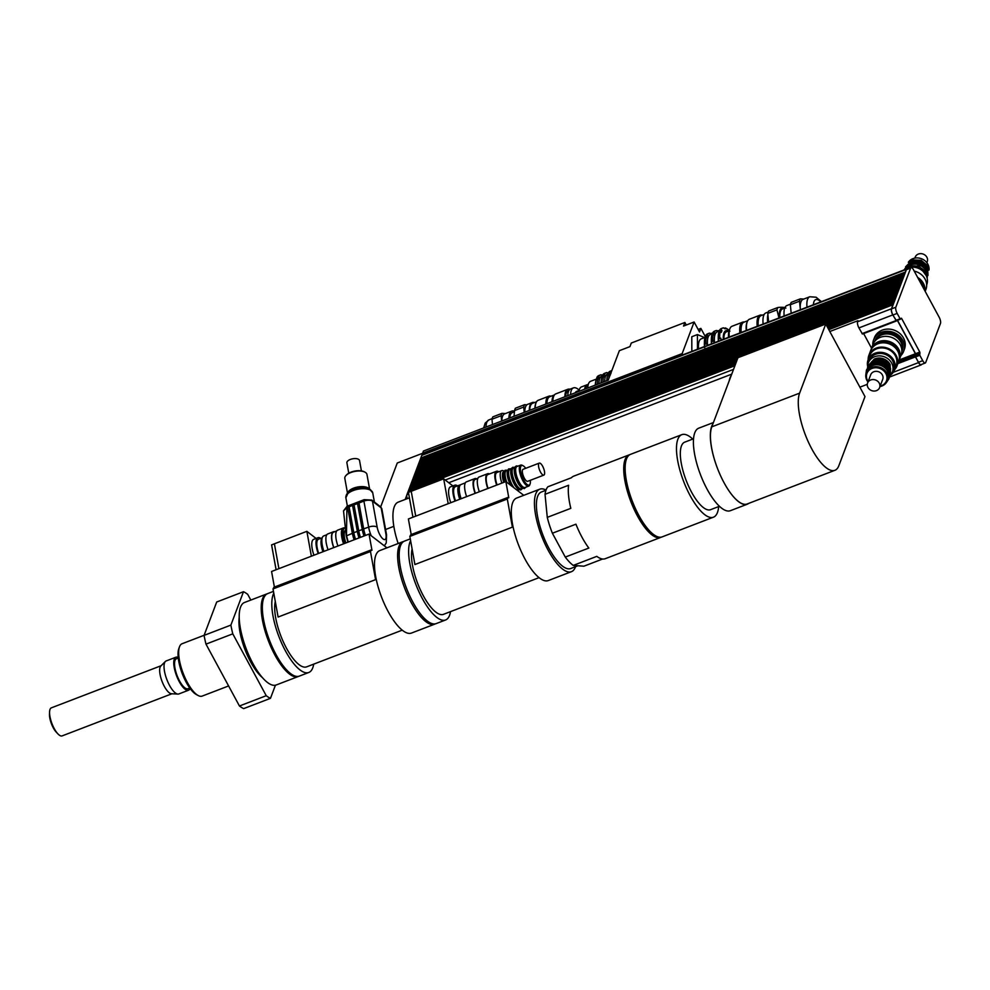 <?xml version="1.0" encoding="UTF-8"?>
<svg xmlns="http://www.w3.org/2000/svg" width="990" height="990" viewBox="0 0 990 990"><rect width="100%" height="100%" fill="white"/><g stroke="black" fill="none" stroke-linecap="round" stroke-linejoin="round"><path stroke-width="1.49" d="M298.757 676.294A44.191 15.036 -111 0 1 298.2 676.541L276.198 684.981A44.191 15.036 -111 0 1 252.896 663.473A44.191 15.036 -111 0 1 244.542 602.477L266.545 594.037A44.191 15.036 -111 0 1 267.114 593.851M298.2 676.541A44.191 15.036 -111 0 1 274.898 655.034A44.191 15.036 -111 0 1 266.545 594.037M179.512 646.767L178.819 648.636A26.433 8.997 69 0 0 182.284 673.695A26.433 8.997 69 0 0 196.478 694.634L198.235 695.562A28.042 9.541 -111 0 1 183.187 673.349A28.042 9.541 -111 0 1 179.512 646.767A28.042 9.541 -111 0 1 182.049 643.748L204.113 635.283M228.603 685.946L202.146 696.106A28.042 9.541 -111 0 1 198.235 695.562M49.574 712.082L49.5 714.322A12.375 4.208 69 0 0 56.405 732.328L57.965 733.937A15.023 5.111 -111 0 1 49.574 712.082A15.023 5.111 -111 0 1 51.381 707.838L161.11 665.726M171.876 693.78L62.147 735.892A15.023 5.111 -111 0 1 57.965 733.937M178.2 657.484A17.671 6.014 69 0 0 175.898 657.212L166.159 660.949A17.671 6.014 69 0 0 165.392 661.456L160.813 666.023A15.023 5.111 69 0 0 162.075 681.454A15.023 5.111 69 0 0 171.456 693.755L177.915 694.089A17.671 6.014 69 0 0 178.831 693.953L188.558 690.216A17.671 6.014 69 0 0 190.105 688.471M165.392 661.456A17.671 6.014 69 0 0 166.877 679.61A17.671 6.014 69 0 0 177.915 694.089M175.898 657.212A17.671 6.014 69 0 0 176.604 675.873A17.671 6.014 69 0 0 188.558 690.216M178.262 658.028L176.468 658.721A16.063 5.47 69 0 0 177.123 675.675A16.063 5.47 69 0 0 187.976 688.718L189.771 688.025M181.096 670.354A17.671 6.014 69 0 0 183.633 676.974M239.444 705.994L205.982 644.131L232.786 633.848L266.236 695.71L239.444 705.994A57.841 19.689 69 0 0 243.676 708.617L270.468 698.334L275.43 685.204M250.817 600.064L247.723 594.346A57.841 19.689 69 0 0 243.49 591.723L230.88 625.098L204.076 635.382L216.699 602.007L243.49 591.723M266.236 695.71A57.841 19.689 69 0 0 270.468 698.334M230.88 625.098A57.841 19.689 69 0 0 232.786 633.848M239.221 617.29A37.719 12.833 69 0 0 262.338 677.531M204.076 635.382A57.841 19.689 69 0 0 205.982 644.131M271.606 544.896L276.111 569.733L271.594 544.884L274.403 543.819L278.908 568.656M311.367 556.207L306.863 531.333L274.403 543.795M271.594 544.884L276.086 569.745M323.445 551.566A12.858 4.381 -111 0 1 321.849 541.753M322.926 551.764A14.466 4.925 -111 0 1 322.196 537.941M318.693 553.398A14.466 4.925 -111 0 1 318.508 539.216L322.245 537.793M318.186 553.583A16.063 5.47 -111 0 1 317.939 537.718A16.063 5.47 -111 0 1 320.735 538.362M313.954 555.217A16.063 5.47 -111 0 1 313.706 539.34L317.939 537.718M316.082 538.436L306.863 531.333M371.423 549.821L273.958 587.231L273.017 588.926L370.483 551.517L371.423 549.821L371.968 550.242L369.035 534.068L271.569 571.478L274.391 587.058M386.929 547.829L369.035 534.068M374.579 567.703A38.165 12.994 69 0 0 375.569 579.645L278.103 617.042L273.017 588.926M375.569 579.645L370.483 551.517M273.45 591.376L267.671 593.604A44.191 15.036 69 0 0 269.466 640.245A44.191 15.036 69 0 0 299.339 676.108L308.781 672.482A44.191 15.036 69 0 0 313.706 664.141M273.785 593.196A44.191 15.036 69 0 0 281.333 642.473A44.191 15.036 69 0 0 308.781 672.482M275.294 601.487A38.165 12.994 69 0 0 284.316 643.983A38.165 12.994 69 0 0 306.628 666.852L402.237 630.16M403.747 541.456A44.191 15.036 69 0 0 402.942 541.691L379.814 550.564A44.191 15.036 69 0 0 381.596 597.205A44.191 15.036 69 0 0 411.469 633.068L434.598 624.195A44.191 15.036 69 0 0 435.353 623.836M402.942 541.691A44.191 15.036 69 0 0 404.737 588.332A44.191 15.036 69 0 0 434.598 624.195M412.929 517.226L408.425 492.377L411.234 491.312L415.726 516.161M448.185 503.7L443.681 478.838L411.221 491.288M460.263 499.071A12.858 4.381 -111 0 1 459.385 487.191M459.756 499.257A14.466 4.925 -111 0 1 459.57 485.088A14.466 4.925 -111 0 1 460.338 484.976M455.524 500.891A14.466 4.925 -111 0 1 455.338 486.709L459.57 485.088M455.004 501.089A16.063 5.47 -111 0 1 454.757 485.211A16.063 5.47 -111 0 1 457.566 485.855M450.772 502.71A16.063 5.47 -111 0 1 450.524 486.832L454.757 485.211M452.9 485.929L443.681 478.838M508.241 497.314L410.776 534.724L409.835 536.419L507.301 499.01L508.241 497.314L508.786 497.735L505.865 481.573L408.387 518.97L411.209 534.55M523.76 495.322L505.865 481.573M511.397 515.196A38.165 12.994 69 0 0 512.399 527.138L414.921 564.535L409.835 536.419M512.399 527.138L507.301 499.01M410.281 538.869L404.489 541.097A44.191 15.036 69 0 0 406.284 587.738A44.191 15.036 69 0 0 436.157 623.601L445.611 619.975A44.191 15.036 69 0 0 450.524 611.634M410.603 540.689A44.191 15.036 69 0 0 418.151 589.966A44.191 15.036 69 0 0 445.611 619.975M412.112 548.992A38.165 12.994 69 0 0 421.134 591.476A38.165 12.994 69 0 0 443.446 614.345L539.055 577.653M546.01 490.075A44.191 15.036 69 0 0 539.76 489.184L516.632 498.057A44.191 15.036 69 0 0 518.426 544.698A44.191 15.036 69 0 0 548.287 580.561L571.428 571.688A44.191 15.036 69 0 0 575.537 566.676M539.76 489.184A44.191 15.036 69 0 0 541.555 535.825A44.191 15.036 69 0 0 571.428 571.688M545.96 490.248L541.332 492.018A40.974 13.947 69 0 0 537.657 496.324A40.974 13.947 69 0 0 545.874 542.124A40.974 13.947 69 0 0 570.698 568.532L577.925 565.76M575.933 524.193A44.191 15.036 69 0 0 588.84 548.052L565.278 557.085L552.383 533.226L575.933 524.193M602.625 559.016L583.902 566.193L573.235 565.414L596.797 556.368A44.191 15.036 69 0 0 605.274 558.694L660.714 537.422A44.191 15.036 69 0 0 661.394 537.1M568.594 485.261A44.191 15.036 69 0 0 570.822 508.34L547.272 517.374L545.032 494.307L568.594 485.261M629.776 454.695A44.191 15.036 69 0 0 629.046 454.917L573.618 476.19A44.191 15.036 69 0 0 571.44 477.737L547.878 486.771A44.191 15.036 69 0 0 545.032 494.307M629.046 454.917A44.191 15.036 69 0 0 625.086 459.558A44.191 15.036 69 0 0 633.947 508.959A44.191 15.036 69 0 0 660.714 537.422M547.272 517.374A44.191 15.036 69 0 0 552.383 533.226M565.278 557.085A44.191 15.036 69 0 0 573.235 565.414M625.259 465.09A41.778 14.219 69 0 0 651.086 532.397M692.752 439.077A44.191 15.036 69 0 0 681.801 434.672A44.191 15.036 69 0 0 677.841 439.312A44.191 15.036 69 0 0 686.701 488.714A44.191 15.036 69 0 0 713.468 517.176A44.191 15.036 69 0 0 718.666 506.583M693.532 438.78L684.684 442.171A36.147 12.301 69 0 0 681.442 445.97A36.147 12.301 69 0 0 688.681 486.387A36.147 12.301 69 0 0 710.585 509.677L719.445 506.286M681.801 434.672L630.457 454.373A44.191 15.036 69 0 0 626.497 459.014A44.191 15.036 69 0 0 635.357 508.414A44.191 15.036 69 0 0 662.124 536.889L713.468 517.176M711.798 426.839L712.874 423.992A44.191 15.036 69 0 0 724.024 482.687A43.783 14.899 -111 0 1 711.798 426.839L799.611 393.141L825.747 324.027L864.988 396.594L838.839 465.708A43.783 14.899 -111 0 1 834.916 470.3A43.783 14.899 -111 0 1 808.385 442.085A43.783 14.899 -111 0 1 799.611 393.141M834.916 470.3L747.104 503.997A43.783 14.899 -111 0 1 724.024 482.687A44.191 15.036 69 0 0 747.314 504.195A44.191 15.036 69 0 0 748.737 503.365M713.431 422.544L698.73 428.175A44.191 15.036 69 0 0 694.77 432.816A44.191 15.036 69 0 0 703.63 482.217A44.191 15.036 69 0 0 730.397 510.692L747.314 504.195M712.874 423.992L737.946 357.712L825.747 324.027M729.172 380.915A44.191 15.036 -111 0 1 731.177 375.594M398.166 543.522A44.191 15.036 -111 0 1 393.463 509.739A44.191 15.036 -111 0 1 398.252 502.116L409.39 497.834M734.927 365.706L408.301 491.052L406.915 494.715A4.826 1.646 69 0 0 406.803 495.173A4.826 1.646 69 0 0 407.311 498.638M406.803 495.173L405.182 499.455M907.409 268.995A4.826 1.646 69 0 0 906.753 268.909L422.235 454.843A4.826 1.646 69 0 0 421.988 455.029A4.826 1.646 69 0 0 421.802 455.351L420.8 458.011L905.318 272.077L905.182 272.918L420.552 458.655L420.243 459.484L904.761 273.549L904.625 274.391L419.995 460.127L419.686 460.956L904.204 275.022L904.068 275.863L419.438 461.6L419.129 462.429L903.647 276.495L903.511 277.336L418.881 463.072L418.572 463.902L903.09 277.967L902.954 278.809L418.325 464.545L418.015 465.374L902.534 279.44L902.397 280.281L417.768 466.018L417.458 466.847L901.977 280.913L901.841 281.754L417.211 467.49L416.901 468.32L901.42 282.385L901.284 283.227L416.654 468.963L416.345 469.792L900.863 283.858L900.727 284.699L416.097 470.436L415.788 471.265L900.306 285.33L900.17 286.172L415.54 471.908L415.231 472.737L899.749 286.803L899.613 287.644L414.983 473.381L414.674 474.21L899.192 288.276L899.056 289.117L414.426 474.854L414.117 475.683L898.635 289.748L898.499 290.59L413.87 476.326L413.56 477.155L898.079 291.221L897.942 292.062L413.313 477.799L413.003 478.628L897.522 292.694L897.385 293.535L412.756 479.271L412.446 480.088L896.965 294.154L896.829 295.008L412.199 480.744L411.889 481.561L896.408 295.626L896.272 296.48L411.642 482.217L411.333 483.033L895.851 297.099L895.715 297.953L825.994 324.46M380.667 506.88L397.262 463.011L422.656 453.259L423.287 454.447L422.656 453.259L421.988 455.029M393.834 526.333L385.593 529.501M422.656 453.259L423.435 451.044L608.219 380.135L619.356 350.683L629.937 346.624L631.286 343.035L684.894 322.468L686.268 325.005M410.813 484.58L737.389 359.172M737.711 358.343L411.085 483.689L410.776 484.506M410.256 486.053L736.832 360.645M737.154 359.815L410.528 485.162L410.219 485.979M409.699 487.525L736.275 362.117M736.597 361.288L409.971 486.635L409.662 487.451M409.142 488.998L735.718 363.59M736.04 362.761L409.414 488.107L409.105 488.924M408.585 490.471L735.162 365.062M735.483 364.233L408.858 489.58L408.548 490.397M603.554 375.643L601.19 374.74A26.111 8.885 -111 0 0 600.534 374.901L598.839 375.557A26.111 8.885 -111 0 0 596.896 377.4L598.591 376.745L599.631 377.685L599.086 379.121L596.166 379.343A26.111 8.885 -111 0 0 595.992 380.123A26.111 8.885 -111 0 0 595.708 384.937M609.209 373.478L606.833 372.562A26.111 8.885 -111 0 0 606.177 372.735L604.482 373.391A26.111 8.885 -111 0 0 602.551 375.235L604.246 374.579L605.286 375.507L604.741 376.955L601.821 377.165A26.111 8.885 -111 0 0 601.648 377.945A26.111 8.885 -111 0 0 601.363 382.759M601.87 375.21L602.774 374.864M607.514 373.044L608.442 372.686A26.111 8.885 -111 0 1 608.491 372.698M596.005 380.296L596.549 378.861L599.631 377.685M601.648 378.131L602.192 376.695L605.286 375.507M596.549 378.861L596.896 377.4M602.192 376.695L602.551 375.235M607.402 375.928L608.306 373.02L610.001 372.376L611.04 373.304M607.947 374.492L610.756 373.416M610.496 374.74L607.575 374.963A26.111 8.885 -111 0 0 607.402 375.742A26.111 8.885 -111 0 0 607.118 380.556M608.788 378.625A26.111 8.885 -111 0 1 609.258 374.307M608.306 373.02A26.111 8.885 -111 0 1 610.236 371.176L611.832 370.569A26.111 8.885 -111 0 0 610.001 372.376M606.808 380.68A24.503 8.341 -111 0 1 607.093 377.363L607.402 375.742M603.046 382.115A26.111 8.885 -111 0 1 603.504 376.522M604.246 374.579A26.111 8.885 -111 0 1 606.177 372.735M601.066 382.882A24.589 8.366 -111 0 1 601.351 379.492L601.648 377.945M597.403 384.281A26.111 8.885 -111 0 1 597.861 378.687M598.591 376.745A26.111 8.885 -111 0 1 600.534 374.901M595.275 385.098A23.698 8.069 -111 0 1 595.534 382.561L595.992 380.123M604.692 381.484A24.503 8.341 -111 0 1 607.637 373.898L608.132 373.7M598.95 383.687A24.589 8.366 -111 0 1 601.92 376.002L602.403 375.816M587.788 387.969A23.698 8.069 -111 0 1 590.634 381.286L596.463 379.046M585.461 388.86A20.481 6.967 -111 0 1 587.553 385.902L587.998 385.741M697.48 349.223L697.43 334.571L704.534 337.578M691.837 351.388L691.787 336.736L697.43 334.571M698.136 329.447L700.87 328.395L699.509 331.984L694.114 321.998L683.533 326.057L684.894 322.468M705.499 336.959L700.87 328.395M422.619 453.197L682.159 353.603L694.114 321.998M682.159 353.603L682.828 354.841M881.632 334.917A14.466 12.697 20.7 0 1 897.175 337.652A14.466 12.697 20.7 0 1 901.828 351.5A14.466 12.697 -159.3 0 0 897.175 337.652A14.466 12.697 -159.3 0 0 881.632 334.917A14.466 12.697 -159.3 0 0 874.801 341.278A14.466 12.697 20.7 0 1 881.632 334.917M874.776 341.315L875.086 340.498A14.466 12.697 20.7 0 1 882.127 333.63A14.466 12.697 20.7 0 1 897.893 336.563A14.466 12.697 20.7 0 1 902.138 350.732L901.828 351.549M872.784 344.978A16.063 14.12 20.7 0 1 873.576 339.929A16.063 14.12 20.7 0 1 881.409 332.293A16.063 14.12 20.7 0 1 898.932 335.548A16.063 14.12 20.7 0 1 903.635 351.302A16.063 14.12 20.7 0 1 900.888 355.608M873.576 339.929L874.393 337.776A16.063 14.12 20.7 0 1 882.226 330.14A16.063 14.12 20.7 0 1 899.737 333.395A16.063 14.12 20.7 0 1 904.452 349.148L903.635 351.302M826.304 325.054L895.294 298.572L895.158 299.425L826.551 325.512M826.873 326.094L894.737 300.044L894.601 300.898L827.12 326.552M827.43 327.133L894.18 301.517L894.044 302.371L827.677 327.591M827.999 328.173L893.735 303.188L828.246 328.631M828.556 329.225L893.178 304.66L828.803 329.682M893.376 303.645L893.067 304.462M893.933 302.173L893.624 302.99M894.49 300.7L894.18 301.517M895.047 299.228L894.737 300.044M895.604 297.755L895.294 298.572M896.16 296.282L895.851 297.099M896.717 294.81L896.408 295.626M897.274 293.337L896.965 294.154M897.831 291.864L897.522 292.694M898.388 290.392L898.079 291.221M898.945 288.919L898.635 289.748M899.502 287.447L899.192 288.276M900.059 285.974L899.749 286.803M900.615 284.501L900.306 285.33M901.172 283.029L900.863 283.858M901.729 281.556L901.42 282.385M902.286 280.083L901.977 280.913M902.843 278.611L902.534 279.44M903.4 277.138L903.09 277.967M903.957 275.666L903.647 276.495M904.514 274.193L904.204 275.022M905.07 272.72L904.761 273.549M906.753 268.909A4.826 1.646 69 0 0 906.32 269.416L905.318 272.077M893.487 303.843L893.178 304.66M894.044 302.371L893.735 303.188M894.601 300.898L894.292 301.727M895.158 299.425L894.849 300.255M895.715 297.953L895.405 298.782M896.272 296.48L895.962 297.309M896.829 295.008L896.519 295.837M897.385 293.535L897.076 294.364M897.942 292.062L897.633 292.892M898.499 290.59L898.19 291.419M899.056 289.117L898.747 289.946M899.613 287.644L899.304 288.474M900.17 286.172L899.861 287.001M900.727 284.699L900.417 285.528M901.284 283.227L900.974 284.056M901.841 281.754L901.531 282.583M902.397 280.281L902.088 281.111M902.954 278.809L902.645 279.638M903.511 277.336L903.202 278.165M904.068 275.863L903.759 276.693M904.625 274.391L904.316 275.22M905.182 272.918L904.872 273.747M911.06 267.597A4.826 1.646 -111 0 1 913.597 269.936L939.151 317.208A4.826 1.646 -111 0 1 940.5 323.359L925.699 362.501A4.826 1.646 -111 0 1 925.266 363.008A4.826 1.646 -111 0 1 922.717 360.657L919.809 355.274L919.797 352.069L901.506 318.248L900.083 318.78L897.163 313.397A4.826 1.646 -111 0 1 895.814 307.247L910.627 268.104A4.826 1.646 -111 0 1 911.06 267.597L906.828 269.218A4.826 1.646 69 0 0 906.395 269.726L905.429 272.275M892.819 305.118L891.433 308.781A4.826 1.646 69 0 0 892.782 314.919L896.457 320.723M897.373 320.376L915.416 353.739L915.465 356.87L918.559 362.588A4.826 1.646 69 0 0 921.096 364.939A4.826 1.646 69 0 0 921.529 364.444M897.522 320.327L915.564 353.69L915.577 356.895L918.485 362.291A4.826 1.646 69 0 0 921.034 364.629L925.266 363.008M892.93 305.316L891.582 308.868A4.826 1.646 69 0 0 892.93 315.018L896.272 320.797L900.393 319.164M829.793 331.514L857.996 320.686L857.587 321.762A4.826 1.646 69 0 0 858.924 327.913L862.451 334.026L896.198 321.032M867.29 384.33L859.889 387.164M863.639 333.581L871.559 348.22M361.412 470.894L359.543 460.548A6.423 2.945 169.7 0 0 358.863 459.521A6.423 2.945 169.7 0 0 351.475 459.075A6.423 2.945 169.7 0 0 346.896 462.837L348.765 473.195M347.502 493.23L344.829 478.455A11.249 5.148 -10.3 0 1 345.931 475.571A11.249 5.148 -10.3 0 1 364.914 472.131A11.249 5.148 -10.3 0 1 365.768 472.663A11.249 5.148 -10.3 0 1 366.956 474.445L369.629 489.221M364.506 471.933A10.444 4.777 169.7 0 0 364.147 471.735A10.444 4.777 169.7 0 0 346.512 474.928A10.444 4.777 169.7 0 0 346.24 475.25M365.434 535.454A16.063 5.47 69 0 1 363.689 529.007L358.974 502.994L357.477 503.403L362.229 529.266M358.974 502.994L363.912 501.101L368.627 527.113L362.192 529.415L363.986 536.011A16.063 5.47 -111 0 1 362.278 529.539L357.477 503.403M360.496 537.347A16.063 5.47 69 0 1 358.751 530.9L354.036 504.888L352.539 505.296L357.291 531.16M362.216 529.563L357.254 531.308L359.048 537.904A16.063 5.47 -111 0 1 357.341 531.432L352.539 505.296M357.279 531.457L352.316 533.202L347.601 507.189L349.099 506.781L353.814 532.793A16.063 5.47 69 0 0 355.558 539.241M347.601 507.189L352.353 533.053M354.148 539.785A16.063 5.47 -111 0 1 352.403 533.338L354.111 539.798M343.518 510.889L346.908 507.623A2.413 0.817 -111 0 1 347.131 506.212L364.134 499.678A2.413 0.817 69 0 0 363.912 501.101A6.423 2.945 -10.3 0 1 372.463 501.163L381.175 507.87A6.423 2.945 -10.3 0 1 381.855 508.885L386.57 534.897A6.423 2.945 -10.3 0 0 385.877 533.87A9.64 3.279 -111 0 1 383.056 538.968A9.64 3.279 -111 0 1 377.165 527.175A6.423 2.945 169.7 0 0 368.627 527.113A16.063 5.47 69 0 0 371.213 535.751M345.881 542.966A13.254 4.517 -111 0 1 345.386 530.256M326.824 534.736L323.718 535.924A15.667 5.334 69 0 0 323.953 551.368M334.731 531.704A16.063 5.47 69 0 0 333.457 531.766L327.814 533.932A16.063 5.47 69 0 0 328.061 549.797M333.457 531.766A16.063 5.47 69 0 0 333.704 547.631M336.699 530.949L333.593 532.137A15.667 5.334 69 0 0 333.828 547.581M344.607 527.918A16.063 5.47 69 0 0 343.332 527.979L337.689 530.145A16.063 5.47 69 0 0 337.936 546.01M343.332 527.979A16.063 5.47 69 0 0 343.579 543.844M345.126 527.732A15.667 5.334 69 0 0 344.879 527.806L343.468 528.351A15.667 5.334 69 0 0 343.703 543.795M344.879 527.806A15.667 5.334 69 0 0 345.114 543.25M898.994 360.459A15.023 13.192 -159.3 0 0 899.452 359.407L901.086 355.088A15.023 13.192 -159.3 0 0 896.68 340.374A15.023 13.192 -159.3 0 0 880.296 337.33A15.023 13.192 -159.3 0 0 872.982 344.458L871.349 348.777A15.023 13.192 -159.3 0 0 870.99 349.866M899.452 359.407A15.023 13.192 -159.3 0 0 895.047 344.681A15.023 13.192 -159.3 0 0 878.674 341.637A15.023 13.192 -159.3 0 0 871.349 348.777M899.304 355.905A14.132 12.412 -159.3 0 0 893.017 344.136A14.132 12.412 -159.3 0 0 879.071 342.379A14.132 12.412 -159.3 0 0 873.774 346.253M894.589 369.74A15.023 13.192 -159.3 0 0 897.014 365.867L898.635 361.56A15.023 13.192 -159.3 0 0 894.23 346.834A15.023 13.192 -159.3 0 0 877.858 343.79A15.023 13.192 -159.3 0 0 870.532 350.93L868.911 355.237A15.023 13.192 -159.3 0 0 868.156 359.754M897.014 365.867A15.023 13.192 -159.3 0 0 892.609 351.141A15.023 13.192 -159.3 0 0 876.224 348.096A15.023 13.192 -159.3 0 0 868.911 355.237M890.369 375.198A14.132 12.412 -159.3 0 0 894.515 369.938L896.173 365.545A14.132 12.412 -159.3 0 0 892.027 351.71A14.132 12.412 -159.3 0 0 876.62 348.839A14.132 12.412 -159.3 0 0 869.74 355.558L868.082 359.939A14.132 12.412 -159.3 0 0 867.71 366.634M894.515 369.938A14.132 12.412 -159.3 0 0 890.369 356.091A14.132 12.412 -159.3 0 0 874.962 353.232A14.132 12.412 -159.3 0 0 868.082 359.939M890.258 375.321A12.858 11.286 -159.3 0 0 892.398 371.918L893.327 369.48A12.858 11.286 -159.3 0 0 889.552 356.883A12.858 11.286 -159.3 0 0 875.544 354.284A12.858 11.286 -159.3 0 0 869.27 360.385L868.354 362.823A12.858 11.286 -159.3 0 0 867.71 366.795M879.986 386.57A11.249 9.875 -159.3 0 0 887.362 380.692A11.249 9.875 -159.3 0 0 884.07 369.666A11.249 9.875 -159.3 0 0 871.806 367.389A11.249 9.875 -159.3 0 0 866.324 372.735A11.249 9.875 -159.3 0 0 867.97 382.016M868.143 381.558A10.444 9.17 20.7 0 1 872.029 368.416A10.444 9.17 20.7 0 1 886.161 374.121A10.444 9.17 20.7 0 1 880.16 386.112M887.362 380.692L888.067 378.824A11.249 9.875 -159.3 0 0 884.775 367.797A11.249 9.875 -159.3 0 0 872.512 365.52A11.249 9.875 -159.3 0 0 867.03 370.866L866.324 372.735M879.615 387.573L882.721 379.343A6.423 5.643 -159.3 0 0 880.84 373.044A6.423 5.643 -159.3 0 0 873.824 371.745A6.423 5.643 -159.3 0 0 870.693 374.802L867.587 383.019A6.423 5.643 -159.3 0 0 871.596 390.58A6.423 5.643 -159.3 0 0 879.615 387.573A6.423 5.643 -159.3 0 0 877.722 381.274A6.423 5.643 -159.3 0 0 870.717 379.974A6.423 5.643 -159.3 0 0 867.587 383.019M892.398 371.918A12.858 11.286 -159.3 0 0 888.636 359.333A12.858 11.286 -159.3 0 0 874.615 356.722A12.858 11.286 -159.3 0 0 868.354 362.823M890.196 364.741A11.249 9.875 -159.3 0 0 875.061 358.776A11.249 9.875 -159.3 0 0 874.752 358.9M890.604 369.208A11.249 9.875 -159.3 0 0 874.554 360.137A11.249 9.875 -159.3 0 0 871.497 361.981M889.923 371.003A11.249 9.875 -159.3 0 0 873.873 361.932A11.249 9.875 -159.3 0 0 870.816 363.775M889.243 372.797A11.249 9.875 -159.3 0 0 873.192 363.726A11.249 9.875 -159.3 0 0 870.136 365.57M551.071 396.21A24.75 8.427 69 0 0 548.794 396.223A24.75 8.427 69 0 0 545.812 404.081M554.462 394.911L549.784 396.705A23.946 8.155 69 0 0 546.913 403.66M535.231 408.14A24.75 8.427 -111 0 1 535.974 402.942A24.75 8.427 -111 0 1 538.214 400.282L548.794 396.223M535.974 402.942L535.627 403.871A23.946 8.155 69 0 0 534.922 408.264M505.346 413.585L502.029 413.337L492.871 416.864A26.433 8.997 69 0 0 491.968 419.228L501.138 415.713L501.658 421.022M492.488 424.549L491.968 419.228M526.866 404.848L524.601 404.675L515.431 408.202A26.433 8.997 -111 0 0 514.54 410.565L523.71 407.051L524.217 412.372M514.058 415.961A23.649 8.044 69 0 0 514.045 416.27L514.54 410.565M524.601 404.675A26.433 8.997 69 0 0 523.71 407.051M534.563 402.546A24.75 8.427 69 0 0 532.286 402.559L527.781 404.291A24.75 8.427 69 0 0 525.529 406.94L525.183 407.88A23.946 8.155 69 0 0 524.477 412.261M514.441 411.246A24.107 8.205 69 0 0 513.105 410.924A24.107 8.205 69 0 0 511.781 411.11A24.107 8.205 69 0 0 508.885 418.25M511.781 411.11L504.739 413.82A24.107 8.205 69 0 0 501.831 420.96M502.029 413.337A26.433 8.997 69 0 0 501.138 415.713M514.367 411.84L512.362 412.607A22.498 7.66 69 0 0 509.726 417.929M525.529 406.94A24.75 8.427 69 0 0 524.787 412.149M532.286 402.559A24.75 8.427 69 0 0 529.304 410.417M536.518 401.792L532.583 403.301A23.946 8.155 69 0 0 529.7 410.268M554.4 394.985A23.946 8.155 69 0 0 551.987 401.717M553.472 396.879A23.785 8.093 69 0 0 553.323 397.238A23.785 8.093 69 0 0 552.63 401.47M570.054 389.256A24.428 8.316 69 0 0 567.814 389.268L555.823 393.871A24.428 8.316 69 0 0 553.608 396.495A24.428 8.316 69 0 0 552.878 401.371M567.814 389.268A24.428 8.316 69 0 0 564.869 396.767M568.953 390.468L568.359 390.691A22.894 7.796 69 0 0 565.649 396.47M579.224 390.171A23.698 8.069 69 0 0 573.433 387.882L570.611 388.971A23.698 8.069 69 0 0 567.765 395.654M573.433 387.882A23.698 8.069 69 0 0 570.587 394.577M579.162 390.419L576.7 391.359A19.28 6.559 69 0 0 575.24 392.782M588.246 384.578A21.73 7.4 69 0 0 587.107 384.751L581.476 386.917A21.73 7.4 69 0 0 579.001 391.347M587.107 384.751A21.73 7.4 69 0 0 584.644 389.181M746.633 330.363A24.75 8.427 -111 0 1 747.19 321.886A24.75 8.427 -111 0 1 749.43 319.226L760.011 315.167A24.75 8.427 69 0 0 757.214 326.304M746.25 330.512A23.946 8.155 -111 0 1 746.844 322.814L747.19 321.886M762.288 315.154A24.75 8.427 69 0 0 760.011 315.167M758.241 325.908A23.946 8.155 -111 0 1 761.001 315.649L764.231 314.412M729.89 331.167L729.048 330.314A26.111 8.885 -111 0 0 725.2 327.938L725.955 328.742L724.47 328.631L723.418 327.801A26.111 8.885 -111 0 0 722.849 327.962L721.438 328.507A26.111 8.885 -111 0 0 719.544 330.264L720.955 329.719L721.957 330.586L721.277 332.38L718.74 332.417A26.111 8.885 -111 0 0 718.307 335.895A26.111 8.885 -111 0 0 718.319 338.11L720.844 338.209L721.079 340.164M710.251 333.68L711.327 333.259L712.082 334.063L709.545 333.135A26.111 8.885 -111 0 0 708.976 333.284L707.565 333.828A26.111 8.885 -111 0 0 705.672 335.585L707.083 335.041L708.085 335.907L707.404 337.701L704.868 337.739A26.111 8.885 -111 0 0 704.435 341.216A26.111 8.885 -111 0 0 704.447 343.431L706.971 343.53L707.207 345.485M717.181 331.019L718.27 330.598L719.025 331.403L716.488 330.474A26.111 8.885 -111 0 0 715.906 330.623L714.495 331.167A26.111 8.885 -111 0 0 712.614 332.925L714.025 332.38L715.015 333.246L714.335 335.041L711.798 335.078A26.111 8.885 -111 0 0 711.365 338.555A26.111 8.885 -111 0 0 711.377 340.77L713.914 340.869L714.137 342.825M724.123 328.358L725.2 327.938M704.855 338.679L705.536 336.885L708.085 335.907M711.785 336.018L712.466 334.224L715.015 333.246M705.536 336.885L705.672 335.585M712.466 334.224L712.614 332.925M718.728 333.358L719.544 330.264M719.408 331.563L721.957 330.586M704.732 347.725L704.422 344.508L706.971 343.53M711.365 338.555L711.315 339.904A24.503 8.341 -111 0 0 711.476 343.852L711.365 341.847L713.914 340.869M704.422 344.508L704.447 343.431M711.365 341.847L711.377 340.77M718.307 335.895L718.257 337.243A24.503 8.341 -111 0 0 718.406 341.191L718.319 338.11M718.295 339.186L720.844 338.209M719.73 337.565A26.111 8.885 -111 0 1 720.151 331.873M720.955 329.719A26.111 8.885 -111 0 1 722.849 327.962M723.306 339.31A22.498 7.66 -111 0 1 728.813 330.92M712.788 340.226A26.111 8.885 -111 0 1 713.208 334.533M714.025 332.38A26.111 8.885 -111 0 1 715.906 330.623M718.27 330.598A26.111 8.885 -111 0 1 719.359 331.031M714.508 342.689A24.503 8.341 -111 0 1 717.304 331.811L719.47 330.982M705.858 342.887A26.111 8.885 -111 0 1 706.278 337.194M707.083 335.041A26.111 8.885 -111 0 1 708.976 333.284M711.327 333.259A26.111 8.885 -111 0 1 712.416 333.692M707.578 345.349A24.503 8.341 -111 0 1 710.362 334.471L712.528 333.642M704.459 346.55A23.698 8.069 -111 0 1 704.36 343.245L704.435 341.216M729.271 337.021A24.428 8.316 -111 0 1 729.84 328.866A24.428 8.316 -111 0 1 732.055 326.242L742.636 322.183A24.428 8.316 -111 0 1 744.344 322.035M729.84 328.866L729.147 330.734A22.82 7.772 69 0 0 728.529 337.305M739.852 332.962A24.428 8.316 -111 0 1 742.636 322.183M723.888 339.087A21.211 7.215 -111 0 1 726.437 331.836L729.123 330.808M698.532 348.814A23.698 8.069 -111 0 1 701.279 338.828L705.375 337.256M803.732 299.079L800.415 298.832L791.258 302.358A26.433 8.997 -111 0 0 790.354 304.722L799.524 301.208L800.353 309.746A24.107 8.205 -111 0 1 803.125 299.314L809.746 296.765A24.107 8.205 69 0 0 806.986 307.197M791.183 313.261L790.354 304.722M785.887 308.088C784.798 307.284 782.112 307.086 777.855 307.494L768.685 311.009A26.433 8.997 -111 0 0 767.782 313.385L776.952 309.87L778.957 317.951M768.611 321.923L767.782 313.385M777.855 307.494A26.433 8.997 69 0 0 776.952 309.87M784.13 315.971A24.107 8.205 -111 0 1 786.902 305.539L790.503 304.153M799.524 301.208A26.433 8.997 -111 0 1 800.415 298.832M779.377 317.79A23.649 8.044 -111 0 1 784.761 308.001M779.873 317.604A22.498 7.66 -111 0 1 782.533 308.93L784.724 308.088M767.646 322.295A24.75 8.427 -111 0 1 767.918 314.746M763.129 324.027A24.75 8.427 -111 0 1 765.938 312.889L768.203 312.023M741.176 332.454A23.946 8.155 -111 0 1 741.758 324.769A23.946 8.155 -111 0 1 743.935 322.196L747.735 320.735M740.879 332.566A23.302 7.932 -111 0 1 741.485 325.512A23.302 7.932 -111 0 1 741.634 325.153M740.681 332.64A23.785 8.093 -111 0 1 743.032 322.752M465.325 482.873L460.981 484.543A14.466 4.925 69 0 0 461.167 498.725M476.821 478.826A15.023 5.111 69 0 0 474.878 478.603L466.414 481.858A15.023 5.111 69 0 0 466.624 496.621M474.878 478.603A15.023 5.111 69 0 0 475.089 493.379M477.811 478.442L475.2 479.445A14.132 4.814 69 0 0 475.373 493.268M489.518 473.95A15.023 5.111 69 0 0 487.575 473.74L479.111 476.982A15.023 5.111 69 0 0 479.321 491.758M487.575 473.74A15.023 5.111 69 0 0 487.785 488.503M498.824 471.747A14.132 4.814 69 0 0 496.51 471.265L487.897 474.569A14.132 4.814 69 0 0 488.07 488.392M496.51 471.265A14.132 4.814 69 0 0 496.671 485.088M504.182 471.203L503.539 470.869A12.858 4.381 69 0 0 501.757 470.621L496.968 472.465A12.858 4.381 69 0 0 497.079 484.939M523.116 465.758L522.237 465.3A11.249 3.824 69 0 0 520.666 465.09A11.249 3.824 69 0 0 521.124 476.957A11.249 3.824 69 0 0 528.722 486.09A11.249 3.824 69 0 0 529.749 484.877L530.096 483.937A10.444 3.552 -111 0 1 522.077 476.586A10.444 3.552 -111 0 1 523.116 465.758A10.444 3.552 -111 0 1 525.715 468.307M530.318 480.311A10.444 3.552 -111 0 1 530.096 483.937M520.666 465.09L517.003 466.488A11.249 3.824 69 0 0 517.448 478.368A11.249 3.824 69 0 0 525.059 487.488L528.722 486.09M539.253 463.11L523.104 469.31A6.423 2.19 69 0 0 523.364 476.103A6.423 2.19 69 0 0 527.707 481.313L543.857 475.113A6.423 2.19 69 0 0 542.644 466.24A6.423 2.19 69 0 0 539.253 463.11A6.423 2.19 69 0 0 539.513 469.904A6.423 2.19 69 0 0 543.857 475.113M501.757 470.621A12.858 4.381 69 0 0 501.868 483.095M504.059 471.45L503.737 471.574A11.249 3.824 69 0 0 503.799 482.365M505.011 471.092A11.249 3.824 69 0 0 505.061 481.87M507.585 470.101L506.422 470.547A11.249 3.824 69 0 0 506.831 482.316M508.538 469.743A11.249 3.824 69 0 0 510.654 485.261M511.112 468.753L509.949 469.198A11.249 3.824 69 0 0 509.108 476.871A11.249 3.824 69 0 0 514.206 487.996M517.151 490.248A11.249 3.824 69 0 0 518.005 490.199L519.168 489.753M512.065 468.381A11.249 3.824 69 0 0 512.523 480.261A11.249 3.824 69 0 0 520.121 489.382M514.639 467.391L513.476 467.849A11.249 3.824 69 0 0 513.921 479.717A11.249 3.824 69 0 0 521.532 488.85L522.695 488.392M515.592 467.032A11.249 3.824 69 0 0 516.038 478.9A11.249 3.824 69 0 0 523.648 488.033M920.341 282.41A15.023 13.192 20.7 0 1 923.918 289.031M918.448 278.92A14.132 12.412 20.7 0 1 924.153 289.464M917.643 277.435A15.023 13.192 20.7 0 1 924.957 290.961M914.228 271.099A15.023 13.192 20.7 0 1 925.91 289.451L925.18 291.369M903.635 270.109A14.132 12.412 20.7 0 1 920.811 269.589A14.132 12.412 20.7 0 1 926.739 284.749L926.665 284.934M908.325 262.276A11.249 9.875 20.7 0 1 921.467 258.737A11.249 9.875 20.7 0 1 928.966 270.084M904.452 269.49A12.858 11.286 20.7 0 1 918.435 266.756A12.858 11.286 20.7 0 1 927.11 278.054M915.478 265.976A11.249 9.875 20.7 0 1 921.17 268.129M907.545 266.669A11.249 9.875 20.7 0 1 919.128 264.912A11.249 9.875 20.7 0 1 926.652 273.896M908.226 264.875A11.249 9.875 20.7 0 1 919.809 263.117A11.249 9.875 20.7 0 1 927.333 272.101M908.907 263.08A11.249 9.875 20.7 0 1 920.49 261.323A11.249 9.875 20.7 0 1 928.014 270.307M914.834 258.118L915.205 257.115A6.423 5.643 20.7 0 1 923.212 254.108A6.423 5.643 20.7 0 1 927.234 261.669L926.85 262.672M906.32 269.416L421.802 455.351M733.541 369.369L445.215 480.014M408.697 494.022L406.915 494.715M891.433 308.781L857.587 321.762M892.782 314.919L858.924 327.913M895.876 320.649L862.03 333.642M915.416 353.739L899.229 359.952M915.639 354.767L898.747 361.251M915.23 355.843L898.351 362.328M918.559 362.588L893.277 372.289M915.465 356.87L897.856 363.627M910.627 268.104L906.395 269.726M895.814 307.247L891.582 308.868M897.163 313.397L892.93 315.018M900.083 318.78L895.851 320.414M901.506 318.248L900.789 318.52M919.797 352.069L915.564 353.69M920.019 353.096L915.787 354.717M919.586 354.247L915.354 355.868M919.809 355.274L915.577 356.895M922.717 360.657L918.485 362.291M369.394 489.097A11.249 5.148 169.7 0 0 368.589 488.256A11.249 5.148 169.7 0 0 356.709 487.204A11.249 5.148 169.7 0 0 347.676 493.032M349.099 506.781L352.564 505.445M354.036 504.888L357.501 503.551M348.232 542.062L346.475 535.602L346.908 507.623L347.626 507.338M347.96 542.161L346.277 535.937L352.341 533.35M345.943 498.044A13.662 6.249 -10.3 0 1 345.869 497.747L348.517 492.117A11.719 5.358 -10.3 0 1 368.292 488.528L369.703 489.258A13.192 6.027 169.7 0 0 347.44 493.28A13.192 6.027 169.7 0 0 346.129 495.854M370.706 489.877A13.192 6.027 169.7 0 0 369.703 489.258L372.747 492.884A13.662 6.249 -10.3 0 0 371.3 490.718A13.662 6.249 -10.3 0 0 355.596 489.765A13.662 6.249 -10.3 0 0 345.869 497.747L347.379 506.113M364.617 499.826A2.413 0.817 69 0 0 364.134 499.678L371.807 500.061L380.519 506.769A2.413 1.98 127.6 0 1 381.175 507.87L385.877 533.87M371.807 500.061A2.413 1.98 127.6 0 1 372.463 501.163L377.165 527.175M486.028 427.024A24.107 8.205 -111 0 1 488.936 419.884L492.117 418.659M813.409 304.734A19.28 6.559 -111 0 1 820.821 301.888M448.755 482.736L731.734 374.146M896.297 321.045L862.451 334.026M921.096 364.939L889.614 377.017M900.504 319.176L896.272 320.797M346.512 474.928L345.931 475.571M364.147 471.735L364.914 472.131M374.406 502.066L372.747 492.884M380.519 506.769L381.855 508.885M347.936 542.173L346.215 535.862L343.518 510.865L347.131 506.212M384.38 545.874L386.236 542.891L386.57 534.897M890.616 374.245L890.072 364.53L883.266 359.024L874.393 359.024L868.156 365.756M889.936 376.039L889.404 366.325L882.597 360.818L873.712 360.818L867.475 367.55M889.255 377.834L888.723 368.119L881.917 362.612L873.044 362.625L866.795 369.344M886.483 382.412L888.971 378.712L888.042 369.914L881.236 364.407L872.363 364.419L866.46 370.111L865.842 374.604M514.045 416.27L514.07 415.478M483.664 427.928L485.187 423.114L488.936 419.884M553.323 397.238L553.608 396.495M821.428 301.653L816.082 297.21L809.746 296.765M741.485 325.512L741.758 324.769M507.363 470.188L505.049 470.262L503.601 473.319L505.024 481.895M510.889 468.839L508.575 468.901L507.128 471.97L507.969 478.69L510.555 485.174M518.067 490.953L518.946 489.84M514.416 467.478L512.857 467.255L511.224 468.53L510.654 470.621L511.496 477.341L514.8 485.1L517.683 488.763L520.715 489.976L522.472 488.478M517.943 466.129L516.384 465.906L514.75 467.181L514.181 469.26L515.023 475.98L518.327 483.739L521.21 487.402L524.242 488.627L525.999 487.13M905.479 268.513L918.869 265.592L926.974 276.643M904.563 269.367L910.577 263.674L919.549 263.798L926.368 269.639L927.098 277.893M904.885 268.649L911.74 261.707L920.552 262.127L926.751 267.337L927.333 277.138M905.565 266.854L912.421 259.912L921.232 260.333L927.432 265.543L928.014 275.344"/></g></svg>

